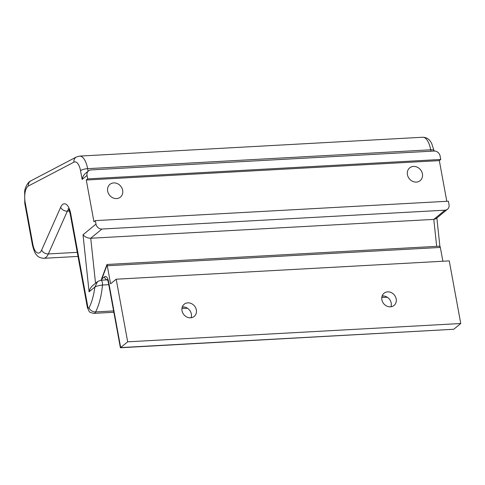 <?xml version="1.0" encoding="UTF-8"?>
<svg xmlns="http://www.w3.org/2000/svg" width="485" height="485" viewBox="0 0 485 485"><rect width="100%" height="100%" fill="white"/><g stroke="black" fill="none" stroke-linecap="round" stroke-linejoin="round"><path stroke-width="0.73" d="M382.113 296.02A7.887 6.857 -129.4 0 1 391.207 303.052A7.887 6.857 -129.4 0 1 390.958 306.769M396.19 298.954A7.887 6.857 -129.4 0 1 394.038 305.435A7.887 6.857 -129.4 0 1 383.732 303.701A7.887 6.857 -129.4 0 1 384.017 293.255A7.887 6.857 -129.4 0 1 391.268 292.594A7.887 6.857 -129.4 0 1 396.19 298.954M182.275 307.005A7.887 6.857 -129.4 0 1 191.363 314.037A7.887 6.857 -129.4 0 1 191.114 317.76M196.346 309.939A7.887 6.857 -129.4 0 1 194.194 316.426A7.887 6.857 -129.4 0 1 183.888 314.692A7.887 6.857 -129.4 0 1 184.173 304.24A7.887 6.857 -129.4 0 1 191.423 303.586A7.887 6.857 -129.4 0 1 196.346 309.939M108.549 281.488A3.668 0.976 -10.4 0 0 108.276 281.967L120.389 347.757L127.676 341.822L460.75 323.513L449.255 260.894L116.188 279.208L110.592 283.816L107.276 265.756A1.837 0.764 -93.1 0 0 107.058 265.04L101.844 278.996L104.475 276.832A7.336 3.055 -93.1 0 1 108.549 281.488L120.68 347.581L453.754 329.266L460.75 323.513M127.676 341.822L116.188 279.208M442.878 261.245L440.344 247.441L107.276 265.756M101.759 280.16L101.844 278.996A1.837 1.206 20.5 0 1 101.789 278.263L106.991 264.47L439.028 246.216L440.131 246.726A1.837 0.764 86.9 0 1 440.344 247.441M106.924 264.519L107.058 265.04M120.389 347.757L453.754 329.266M107.664 191.151A8.257 7.178 50.6 0 0 112.817 197.801A8.257 7.178 50.6 0 0 120.407 197.116A8.257 7.178 50.6 0 0 120.704 186.179A8.257 7.178 50.6 0 0 109.919 184.367A8.257 7.178 50.6 0 0 107.664 191.151M407.43 174.673A8.257 7.178 50.6 0 0 412.583 181.323A8.257 7.178 50.6 0 0 420.168 180.632A8.257 7.178 50.6 0 0 420.465 169.702A8.257 7.178 50.6 0 0 409.679 167.883A8.257 7.178 50.6 0 0 407.43 174.673M101.935 229.041L444.994 210.181A5.505 4.783 50.6 0 0 447.534 209.211A5.505 4.783 50.6 0 0 449.037 204.688L448.395 201.208L95.339 220.62L95.981 224.1A5.505 4.783 50.6 0 0 101.935 229.041L90.737 238.25L433.802 219.39L444.994 210.181M87.039 175.4L87.682 178.88L440.738 159.468L440.095 155.988A5.505 4.783 50.6 0 0 434.142 151.047L91.077 169.908A5.505 4.783 50.6 0 0 88.543 170.878A5.505 4.783 50.6 0 0 87.039 175.4L82.141 179.426C82.608 176.934 83.699 174.939 85.415 173.448L88.543 170.878M87.682 178.88L86.281 180.032L93.945 221.772L95.339 220.62M440.738 159.468L439.337 160.62L446.8 201.299M439.337 160.62L86.281 180.032M447.534 209.211L436.063 218.65L433.802 219.39L436.67 246.344M95.527 283.24L90.737 238.25C87.543 238.19 84.972 237.026 83.026 234.758L95.981 224.1M108.773 284.677L102.487 285.022A3.668 1.528 86.9 0 0 100.783 280.215L97.588 281.549L92.702 285.562C90.907 287.12 89.707 289.205 89.094 291.825L83.026 234.758M97.588 281.549L94.848 287.09L89.094 291.825M113.587 310.927L95.606 311.922A55.029 22.91 86.9 0 0 102.487 285.022C98.964 285.447 96.418 286.138 94.848 287.09A49.531 20.619 -93.1 0 1 89.04 307.781A5.505 4.086 -152.7 0 0 95.606 311.922A7.336 3.055 86.9 0 1 93.926 313.365M106.967 279.875A3.668 3.189 -129.4 0 1 104.475 276.832M82.141 179.426L80.534 170.665A12.84 5.347 -93.1 0 0 73.95 162.154L28.397 186.004A12.84 5.347 -93.1 0 0 25.184 202.578A5.505 1.461 -10.4 0 0 24.771 203.294L32.428 245.01A5.505 1.461 -10.4 0 1 32.841 244.294A12.84 5.347 -93.1 0 0 41.655 250.03L60.667 207.259A14.677 6.111 86.9 0 1 70.737 213.812L87.821 306.884A1.837 0.764 -93.1 0 0 89.04 307.781M69.391 211.054L67.336 211.169L48.33 253.94A18.345 7.639 86.9 0 1 43.741 258.305L78.006 256.419M77.26 252.345L48.33 253.94A5.505 3.88 -156 0 1 41.655 250.03M113.836 312.267L93.92 313.365C90.853 312.807 89.258 312.134 89.137 311.334L87.403 307.605A5.505 1.461 -10.4 0 1 87.821 306.884M68.627 209.374A9.173 3.819 -93.1 0 0 67.336 211.169A5.505 3.88 -156 0 1 60.667 207.259M182.221 307.157L184.379 307.035M382.065 296.171L384.223 296.05M430.953 151.223L430.692 149.804L87.633 168.665L88.1 171.235M25.184 202.578L32.841 244.294M434.099 151.047L434.008 150.538A5.505 1.461 -10.4 0 0 430.692 149.804A18.345 7.639 -93.1 0 0 422.69 137.243L79.625 156.103A18.345 7.639 86.9 0 1 87.633 168.665A5.505 1.461 169.6 0 0 80.534 170.665M87.403 307.605L70.319 214.528A5.505 1.461 -10.4 0 1 70.737 213.812M24.771 203.294L24.662 191.284C24.953 187.64 28.063 181.766 30.84 180.856A5.505 4.917 62.4 0 0 28.397 186.004M30.84 180.856L76.394 157.007A5.505 4.917 62.4 0 0 73.95 162.154M108.276 281.967L107.397 279.475L108.161 279.869M101.789 278.263L101.359 280.178M32.428 245.01C33.889 250.818 35.375 254.231 36.878 255.255C37.988 256.923 40.279 257.941 43.741 258.305M181.936 308.521L187.416 308.224M381.78 297.535L387.26 297.232M100.783 280.215L108.137 279.809M434.008 150.538L431.608 143.263L430.213 141.074C429.619 140.365 427.782 137.443 422.69 137.243M436.87 217.989L439.895 246.435M70.319 214.528C69.446 210.957 68.694 208.974 68.064 208.586M76.394 157.007L79.625 156.103"/></g></svg>
